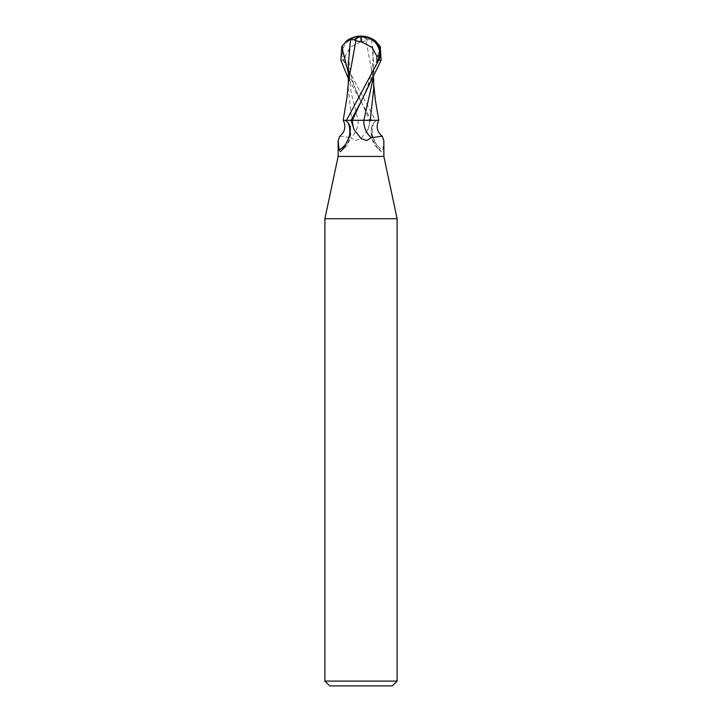 <?xml version="1.0" encoding="UTF-8"?>
<svg xmlns="http://www.w3.org/2000/svg" width="722" height="722" viewBox="0 0 722 722"><rect width="100%" height="100%" fill="white"/><g stroke="black" fill="none" stroke-linecap="round" stroke-linejoin="round"><path stroke-width="0.54" stroke-dasharray="3.61 2.71" d="M397.1 218.712L324.9 218.712M383.86 156.43L338.14 156.43M397.1 681.09L324.9 681.09M392.29 685.9L329.71 685.9M352.372 120.312L363.852 120.276M358.202 120.33A26.191 23.97 33.7 0 1 350.757 137.712L355.377 140.591L361 138.453L367.787 129.888L370.946 120.33L343.203 120.312L378.211 120.303L343.194 120.312M378.806 120.312L371.46 120.33L348.32 78.499M352.363 120.33L370.946 120.33M376.613 120.33L373.861 122.704L371.785 126.603L371.974 134.111C374.294 140.871 377.146 146.404 380.53 150.69L381.469 151.638L382.85 149.932L383.86 140.736M348.329 72.895L369.637 120.33L378.806 120.33M367.787 129.888A36.163 33.086 33.7 0 0 369.637 120.33L343.266 120.33M349.258 136.44A24.855 22.743 33.7 0 1 345.739 144.084M339.773 136.187L350.757 137.712M350.026 134.111A26.1 23.88 33.7 0 1 341.47 150.69M346.361 120.33L345.387 120.33M373.861 122.704A24.855 22.743 -33.7 0 0 382.85 149.932M371.974 134.111A26.1 23.88 -33.7 0 0 380.53 150.69M351.045 120.33L352.309 120.33M348.347 63.996L351.045 92.136L358.148 120.276L361 120.276L351.578 120.276L358.166 120.33M348.5 81.469L348.302 88.797L351.794 120.33M375.431 40.91L371.505 39.692L367.236 39.719A23.303 12.509 107.2 0 0 361 36.1A20.839 17.915 -167.9 0 0 343.221 60.17L375.548 120.33M360.26 41.984L350.071 47.336L345.17 56.018L342.797 56.018A19.909 17.111 12.1 0 1 360.982 36.822A19.909 17.111 12.1 0 1 361.054 36.822A22.445 12.048 -72.8 0 1 367.038 40.594L360.26 41.984A23.23 1.173 90 0 1 360.982 36.822M371.505 39.692L373.653 63.996L372.723 80.395M367.236 39.719L367.038 40.594M361 36.1L361.054 36.822M344.638 62.931L342.797 56.018M345.17 56.018L344.972 62.931M371.46 120.33L378.797 120.312M373.698 88.806L373.464 80.882L366.099 40.594M380.25 46.569L373.265 74.005L361.135 101.432C367.2 88.833 370.937 77.398 372.335 67.128C373.319 58.708 373.364 51.704 372.462 46.127M360.865 101.432L360.865 101.432C356.731 92.642 353.834 85.151 352.174 78.969C348.934 66.731 348.058 55.784 349.538 46.127M343.221 60.17L340.838 60.17M350.215 126.603C352.21 137.153 348.988 145.501 340.531 151.638M371.785 126.603C369.79 137.153 373.012 145.501 381.469 151.638M373.689 84.321L373.464 80.882M373.68 78.499L373.653 63.996M348.311 84.321L348.302 88.797"/><path stroke-width="1.08" d="M345.739 144.084A24.855 22.743 33.7 0 1 339.15 149.932L338.14 140.736L338.14 156.43L324.9 218.712L397.1 218.712L397.1 681.09L324.9 681.09L329.71 685.9L392.29 685.9L397.1 681.09M338.14 156.43L383.86 156.43L397.1 218.712M372.723 80.395L363.852 120.276L370.386 120.276L363.834 120.33L378.806 120.312M370.205 120.33L377.173 120.294L370.224 120.276L373.698 88.806L373.68 78.499M383.86 156.43L383.86 140.736L382.227 136.187L371.243 137.712L366.623 140.591L361 138.453L354.213 129.888L351.054 120.33L352.309 120.33M338.14 140.736L339.773 136.187C344.999 131.891 346.163 126.603 343.266 120.33L345.387 120.33L348.139 122.704A24.855 22.743 33.7 0 1 349.258 136.44M348.139 122.704L350.215 126.603L350.026 134.111C347.706 140.871 344.854 146.404 341.47 150.69L340.531 151.638L339.15 149.932M346.452 120.33L351.045 120.33L361.135 101.432L381.162 60.17L380.25 46.569L375.431 40.91A24.07 24.07 0 0 0 361 36.1A20.839 17.915 167.9 0 1 378.779 60.17L346.452 120.33L343.573 120.321M363.798 120.33A26.191 23.97 -33.7 0 0 371.243 137.712M363.852 120.276L350.08 120.339L363.834 120.33M361.74 41.984L371.965 47.363L376.83 56.018L379.203 56.018A19.909 17.111 -12.1 0 0 361.018 36.822A19.909 17.111 -12.1 0 0 360.946 36.822A22.445 12.048 72.8 0 0 354.962 40.594L361.74 41.984A23.23 1.173 -90 0 0 361.018 36.822M348.32 78.499L340.838 60.17L341.75 46.569L346.569 40.91L350.495 39.692L354.764 39.719A23.303 12.509 -107.2 0 1 361 36.1L360.946 36.822M377.362 62.931L379.203 56.018M376.83 56.018L377.028 62.931M355.901 40.594L348.5 81.469M354.764 39.719L354.962 40.594M350.495 39.692L348.347 63.996L348.311 84.321M352.363 120.33A36.163 33.086 -33.7 0 0 354.213 129.888M378.779 60.17L381.162 60.17M361.135 101.441L352.372 120.312M341.75 46.569L348.329 72.895M378.734 120.33C375.837 126.603 377.001 131.891 382.227 136.187M324.9 218.712L324.9 681.09M348.536 80.882L347.074 96.856L343.203 120.312M378.797 120.312L375.413 100.52L373.689 84.321M361 36.1A24.07 24.07 0 0 0 346.569 40.91"/></g></svg>
